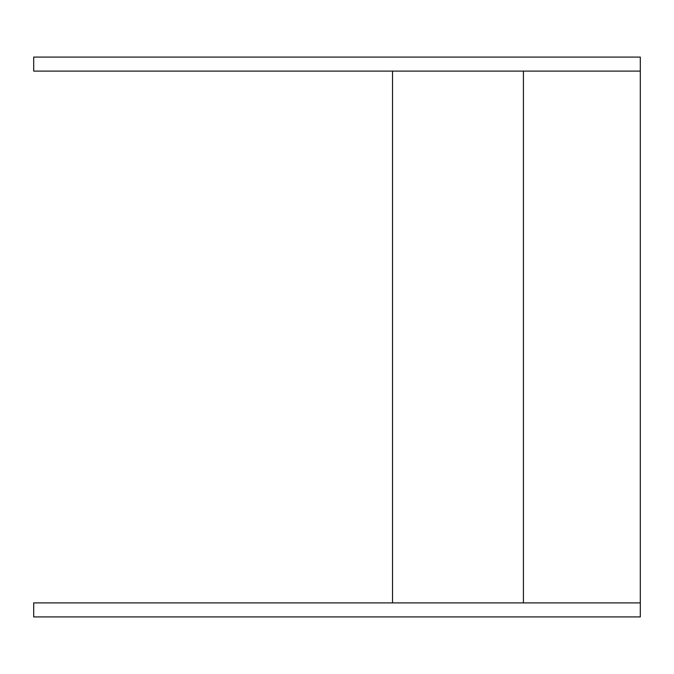 <?xml version="1.0" encoding="UTF-8"?>
<svg xmlns="http://www.w3.org/2000/svg" width="674" height="674" viewBox="0 0 674 674"><rect width="100%" height="100%" fill="white"/><g stroke="black" fill="none" stroke-linecap="round" stroke-linejoin="round"><path stroke-width="1.01" d="M33.7 602.901L33.7 616.921L640.3 616.921L640.3 602.901L33.7 602.901M640.3 71.099L33.7 71.099L33.7 57.079L640.3 57.079L640.3 602.901M392.521 71.099L392.521 602.901M523.42 71.099L523.42 602.901"/></g></svg>
